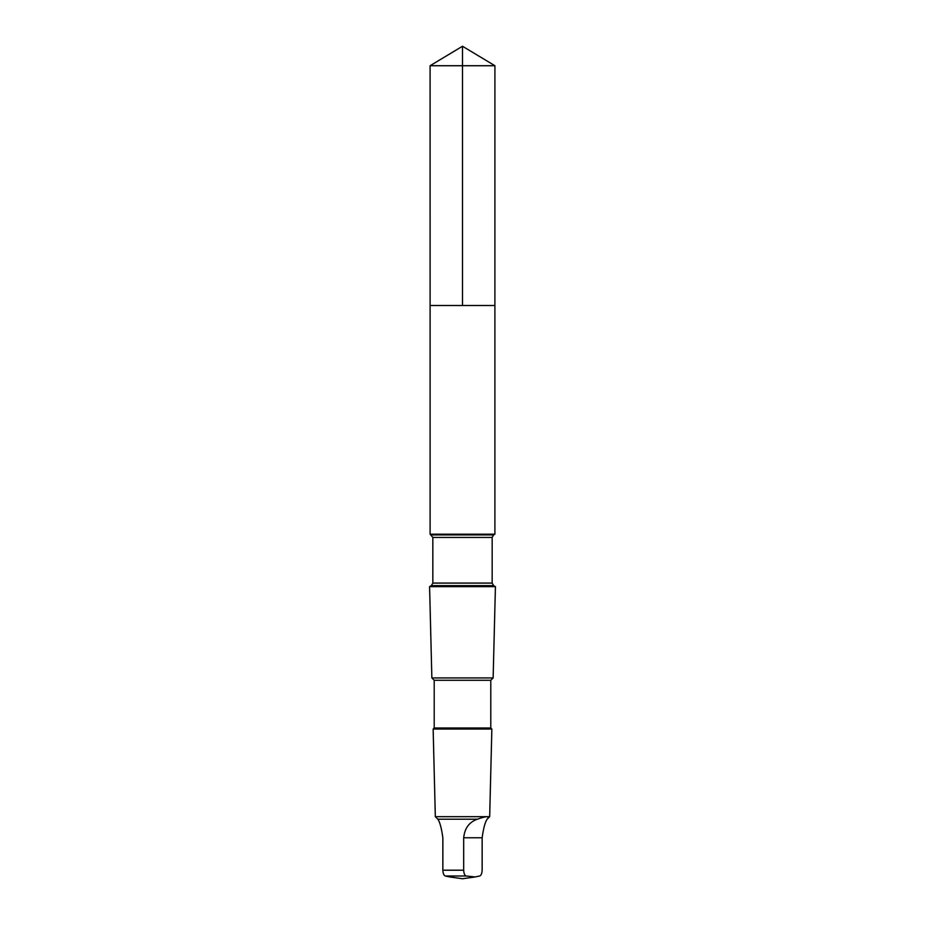 <?xml version="1.0" encoding="UTF-8"?>
<svg xmlns="http://www.w3.org/2000/svg" width="925" height="925" viewBox="0 0 925 925"><rect width="100%" height="100%" fill="white"/><g stroke="black" fill="none" stroke-linecap="round" stroke-linejoin="round"><path stroke-width="1.39" d="M430.102 305.493L494.898 305.493L494.91 65.721L430.09 65.721L430.102 305.493L494.898 305.493L494.898 534.176L430.102 534.176L430.102 305.493M487.117 819.203C490.227 815.862 486.989 815.862 477.381 819.203C469.229 822.036 464.662 828.222 463.691 837.784L463.691 870.205C463.876 873.605 464.72 875.524 466.188 875.998L475.196 876.969L479.647 875.998C481.116 875.536 481.948 873.605 482.145 870.205L482.145 837.784C483.474 828.245 485.128 822.048 487.117 819.203L489.672 816.683L435.328 816.683L433.143 729.05L491.857 729.05L490.793 727.987L434.207 727.987L434.207 680.268L431.859 677.933L429.582 586.647L495.418 586.647L493.626 585.618L431.374 585.618L432.831 583.085L432.831 537.437L430.102 534.176M490.793 727.987L490.793 680.268L493.141 677.933L431.859 677.933M490.793 680.268L434.207 680.268M477.381 819.203L437.883 819.203L435.328 816.683M450.001 876.993L445.353 875.998C443.884 875.536 443.052 873.605 442.855 870.205L442.855 837.784C441.526 828.245 439.872 822.048 437.883 819.203M462.5 305.493L462.5 46.25L430.09 65.721M493.626 585.618L492.169 583.085L492.169 537.437L493.626 534.916L431.374 534.916M492.169 537.437L432.831 537.437M492.169 583.085L432.831 583.085M463.691 870.205L442.855 870.205M466.188 875.998L445.353 875.998M463.691 837.784L482.145 837.784M462.5 46.25L494.91 65.721M493.626 534.916L494.898 534.176M431.374 585.618L429.582 586.647M493.141 677.933L495.418 586.647M434.207 727.987L433.143 729.05M489.672 816.683L491.857 729.05M449.804 876.969L462.5 878.75L474.999 876.993"/></g></svg>
